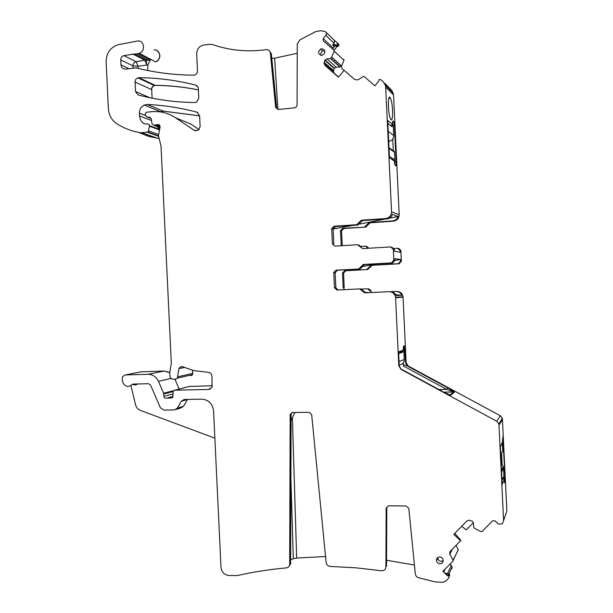 <?xml version="1.0" encoding="UTF-8"?>
<svg xmlns="http://www.w3.org/2000/svg" width="613" height="613" viewBox="0 0 613 613"><rect width="100%" height="100%" fill="white"/><g stroke="black" fill="none" stroke-linecap="round" stroke-linejoin="round"><path stroke-width="0.92" d="M403.27 362.781L403.423 365.984L446.678 389.385L454.455 392.159L447.643 387.784L446.678 389.385L438.916 389.546M398.619 352.391L403.193 350.184L403.638 345.87L404.35 345.839L405.591 363.049L407.951 366.199L406.473 365.532C405.132 364.735 404.113 364.888 403.423 365.984M443.942 392.259L450.754 395.216L454.455 392.159M403.193 350.184L398.718 351.785L398.619 352.559L399.247 365.815L401.04 369.386L496.752 421.277L498.905 423.851L503.595 520.537L502.453 523.571L502.009 524.015L498.292 523.954L495.051 520.858L492.576 520.82L482.04 531.54L481.044 531.678L474.914 528.536L473.68 527.241L473.435 522.95L472.516 521.311L468.953 520.169L466.861 521.012L453.865 534.329L460.524 540.789L460.8 540.268L454.731 533.44M399.232 365.601L398.787 365.792L395.554 297.29C394.826 293.711 392.665 291.842 389.063 291.688L364.704 292.853L359.678 288.915L336.989 290.033L334.46 287.666L333.771 272.356L336.054 270.149L360 269L364.605 264.586L392.535 263.031L394.895 260.379L393.822 260.241L393.308 249.292L394.389 249.491L394.465 251.223L400.166 252.242L400.09 250.571L400.787 250.518L398.527 248.418M505.901 513.786L506.859 510.958L502.369 418.204L500.292 415.744L408.304 366.038L406.151 362.804L403.032 296.815C402.343 293.397 400.274 291.596 396.833 291.428M398.787 365.792L401.04 369.386M395.806 294.761L401.844 295.251C400.672 292.738 398.718 291.474 395.983 291.459L391.178 291.688M401.844 295.251L396.197 295.566C394.994 292.976 392.979 291.665 390.159 291.65M369.355 292.631L364.237 292.217M361.931 289.06L367.647 288.784L371.823 292.516M343.188 287.581L344.207 287.566L343.541 272.862L345.74 270.739L367.662 269.544L344.736 270.678L342.514 273.199L343.188 287.581L344.583 289.658M366.735 269.475L371.217 265.199L398.289 263.697L400.588 261.123L401.369 261.23L400.856 250.533L398.933 248.472M394.902 260.494L400.504 259.452L400.588 261.123M337.004 270.295L344.537 269.843M362.344 266.54L376.39 263.927M400.504 259.452L394.818 258.648L394.895 260.379M336.054 270.149L360 269M337.434 270.233L335.15 272.831L335.847 287.65L337.932 289.987M365.662 292.807L360.934 288.899L359.839 288.915M132.814 54.013L144.745 60.128L136.071 61.675L144.745 60.128L146.722 64.725L146.223 60.266L148.813 60.235L144.745 60.128L146.078 60.166L134.178 54.051L123.933 55.614C121.895 56.204 120.838 57.645 120.753 59.928L120.991 64.932C121.389 67.744 122.891 69.139 125.504 69.116L136.04 67.867L139.09 68.61C156.637 72.809 174.782 75.001 193.524 75.184L194.827 74.947C196.566 74.142 197.455 72.74 197.486 70.74L196.689 53.921C196.834 49.339 198.995 46.412 203.156 45.117L209.646 44.297L212.772 44.626C229.706 50.527 247.514 52.197 266.195 49.645C268.509 49.546 269.896 50.68 270.348 53.04L275.658 107.413L278.11 109.497L294.822 107.804L296.6 106.731L297.075 105.229L297.274 43.914L299.849 39.876L315.557 31.684L320.745 30.704L325.304 31.577C326.622 32.589 326.798 33.845 325.84 35.355L334.016 43.27C334.805 41.431 334.407 39.991 332.805 38.933L338.422 43.914L338.966 45.638L337.74 44.435L336.499 45.124L334.353 44.481L332.675 44.887L334.016 43.27M138.186 68.319L138.086 66.258L136.086 61.675L123.933 55.614L136.086 61.675C134.078 62.242 133.044 63.645 132.967 65.867L138.086 66.258L147.902 64.94L147.679 70.495M147.902 64.94L150.377 59.737L138.576 53.607L139.243 53.339C145.871 51.415 144.208 39.799 137.488 41.033L118.753 44.596C110.647 46.979 106.44 52.71 106.133 61.806L108.348 108.486C108.83 115.137 111.62 120.202 116.708 123.673C124.148 128.401 132.247 131.435 140.982 132.76L147.71 132.079L148.499 130.944L149.426 126.209C149.511 124.753 148.89 123.987 147.557 123.91L144.974 123.987C141.703 122.516 139.894 119.834 139.557 115.949L139.427 113.137C139.45 109.359 141.067 106.662 144.27 105.045L147.281 104.486C163.901 105.237 180.452 107.804 196.934 112.164L199.608 115.681L200.129 126.592L198.397 130.255L194.336 130.377L175.517 117.773C168.069 112.892 159.962 110.876 151.204 111.712L146.193 112.309L145.266 113.911L145.319 115.068L146.752 116.83L149.901 117.412L151.319 119.006L151.924 123.642L153.817 125.259L157.051 124.684C159.035 124.194 160.039 125.037 160.062 127.228L158.445 135.504L161.027 146.208L171.318 363.386L169.793 372.313L169.985 376.39L170.391 377.769L172.23 379.186L175.9 379.095L177.418 378.098L178.881 368.635C180.145 366.681 181.808 366.199 183.869 367.179L194.099 370.696L208.497 372.321C210.52 372.719 211.669 374.014 211.937 376.19L212.075 387.117L208.818 389.439L174.705 390.19L173.18 391.186L172.805 397.155L170.613 398.044L166.452 398.121C165.058 398.465 164.2 397.868 163.893 396.335L163.602 393.224L158.438 381.317C156.208 376.757 152.752 374.42 148.062 374.305L125.404 374.918L122.684 376.474L122.156 379.708L122.723 382.037C124.975 386.864 128.063 387.715 131.979 384.596L132.998 384.083L148.507 383.707L150.576 385.11L160.376 407.745L163.855 410.12L174.398 409.944L177.372 408.135L181.21 401.316L184.191 399.492L201.815 399.155C208.627 399.745 212.55 403.66 213.577 410.909L220.979 567.309C221.661 572.159 224.289 574.894 228.879 575.523L237.3 575.569C253.207 571.96 269.59 569.393 286.432 567.876C288.233 567.607 289.313 566.542 289.673 564.688L290.593 563.814L288.976 566.435M134.178 54.051L138.576 53.607M138.63 132.362L149.036 136.538L158.79 138.377M199.11 129.588L190.827 124.048L177.532 118.593M212.374 385.753L189.264 386.458M179.172 389.048L174.843 379.125M169.755 372.512L164.207 371.003L141.274 371.807M214.872 438.172L140.339 410.373C137.917 409.377 136.331 407.53 135.596 404.841L130.914 385.608M132.669 384.451L135.389 384.987L137.948 383.96M176.184 409.4L180.682 408.036L183.609 406.243L187.402 399.53L181.21 401.316M290.891 479.06L293.313 558.734L290.639 559.677M293.313 558.734L296.661 558.06L292.393 417.782L294.738 412.495M325.541 556.52L296.661 558.06M385.899 566.948L386.535 566.044L386.803 507.434L386.167 508.146L385.899 566.948C385.592 569.577 384.129 570.841 381.501 570.749L355.732 567.799L330.315 566.443C327.97 566.167 326.568 564.834 326.124 562.435L311.665 414.58L309.182 412.281L292.409 412.526L290.21 414.442L292.026 412.564M414.419 565.017L386.558 560.259M449.75 574.726L449.268 574.251L448.555 575.791L449.038 576.266L449.75 574.726L448.616 578.151L445.605 581.201L442.655 582.35L434.946 581.867L418.825 577.806C416.802 577.201 415.622 575.86 415.292 573.791L408.825 508.422L406.212 506.001L388.527 505.802L386.167 508.146M289.704 564.152L290.623 563.278L291.091 414.48L290.171 414.886L289.673 564.688M290.623 563.278L290.593 563.814M291.091 414.48L291.129 414.036M290.171 414.886L290.21 414.442M449.038 576.266L448.616 578.151M448.555 575.791L447.252 575.661L442.885 571.377L452.9 561.194L453.007 560.205L449.59 553.616L450.333 551.194L460.524 540.789M449.268 574.251L448.494 573.891L447.72 575.546M445.115 573.561L445.314 573.155L448.494 573.891M458.279 549.945L456.118 545.286M449.98 551.639L449.942 554.642M504.223 479.481L502.17 484.416L500.377 446.954L502.468 442.103L502.798 436.923L505.035 477.948L504.706 482.96L504.223 479.481L502.798 478.5M364.605 264.586L363.371 264.471L358.743 268.908M363.371 264.471L391.454 262.9L393.822 260.241M391.853 247.131L394.389 249.491M335.372 226.565L333.985 226.235L356.659 224.718L357.931 225.055L335.372 226.565L333.12 228.703L333.786 244.02L332.392 243.79L334.928 246.119L357.601 244.733L362.628 248.61L390.703 246.916L393.308 249.292M360.115 246.671L361.363 246.886L358.712 244.932M332.392 243.79L331.694 228.887L333.089 229.193M333.985 226.235L331.694 228.887M356.659 224.718L361.287 220.22L385.623 218.557L386.742 218.933L362.536 220.58L360.229 222.818L358.973 222.473M357.931 225.055L360.229 222.818M365.662 227.094L342.736 228.304L340.522 230.856L341.196 245.238L342.215 245.407L341.564 230.611L343.755 228.542L365.662 227.094L370.122 222.772L393.485 221.201C397.094 220.596 398.994 218.435 399.186 214.734L393.561 95.03L385.692 87.169L391.546 211.822C391.347 215.676 389.378 217.921 385.623 218.557M389.178 218.251L398.144 216.481L392.381 214.343C391.423 217.063 389.546 218.596 386.742 218.933M398.144 216.481C397.216 219.109 395.393 220.596 392.665 220.925L393.408 221.178C397.017 220.565 398.917 218.412 399.117 214.703L391.546 211.822M391.048 99.681L390.197 97.613C387.952 93.758 387.753 110.547 389.983 117.428L390.841 119.428C393.056 122.899 393.217 106.585 391.048 99.681M392.588 124.516L387.853 120.531L387.745 121.144L389.431 157.081L389.584 157.878L394.297 160.974L395.071 165.403L395.676 165.824C396.067 165.855 396.236 164.774 396.167 162.591L394.435 125.673L393.669 121.543L393.071 120.999C392.672 120.876 392.504 121.91 392.565 124.102L390.971 125.895M384.895 83.406L391.906 90.563L389.837 89.705M385.692 87.169L385.362 85.199L382.979 81.468L381.041 79.774L379.171 79.468L378.711 81.268L374.865 85.805L364.245 76.556L363.287 76.502L358.13 79.828L354.789 79.644L344.138 70.326L338.414 77.169L325.013 65.407L324.093 63.453L324.959 59.967L326.905 58.886L330.407 58.488L331.641 57.185L334.2 51.155L334.008 50.205L323.319 40.887L323.204 38.542L325.84 35.355M338.537 77.016L334.162 73.177L333.326 71.33L324.093 63.453M344.039 70.441L341.908 68.579L341.372 65.491L339.901 66.978L336.361 67.215L334.353 68.143L333.326 71.33M341.372 65.491L341.671 65.767L343.985 60.327L343.801 59.415L343.893 60.235L334.2 51.155M334.1 50.304L337.296 46.251L334.614 46.044L332.683 49.048M271.766 58.235L274.609 58.189L297.244 53.293M275.658 107.413L276.624 107.965L271.329 53.768L269.314 50.726M194.834 102.54L196.612 102.087L198.781 98.134L198.275 87.483L195.647 85.115C176.782 80.288 157.855 77.82 138.867 77.713L137.887 77.859C136.048 78.564 135.105 79.974 135.059 82.073L135.504 91.498L138.101 94.938C156.338 99.743 175.249 102.279 194.834 102.54M152.101 98.157L151.702 89.605C151.748 87.575 152.66 86.226 154.438 85.552L155.388 85.414C169.732 85.529 184.061 87.031 198.39 89.919M439.659 556.964C437.529 557.14 436.456 558.305 436.441 560.458C436.824 562.42 438.004 563.516 439.981 563.753C442.234 563.539 443.291 562.29 443.168 560.006C442.701 558.175 441.529 557.156 439.659 556.964M437.789 557.493L437.782 558.221C438.142 560.083 439.26 561.125 441.138 561.347L443.222 560.604M321.549 48.81L320.545 49.101C317.58 52.189 318.017 54.296 321.863 55.438L324.545 53.492C325.342 50.634 324.346 49.071 321.549 48.81M324.767 50.917L322.676 51.094C320.974 52.12 320.415 53.561 320.99 55.415M370.98 290.654L368.482 288.769L370.98 290.654M367.662 269.544L372.122 265.283L399.086 263.789L401.369 261.23M394.121 248.48L397.569 248.28L400.09 250.571M366.605 246.296L368.903 248.165L366.643 246.311M361.218 246.418L365.639 246.15L368.137 248.273M364.735 226.848L369.21 222.511L392.665 220.925M393.561 95.03L391.983 90.64L389.914 89.782M334.008 50.212L337.296 46.251M337.388 46.343L338.966 45.638M337.74 44.435L336.805 42.328M139.243 53.339L155.748 61.951C160.775 58.534 161.219 54.772 157.097 50.649M159.694 129.121L157.326 126.569M160.284 111.888L163.518 111.206L199.616 115.849M191.386 375.562L192.605 374.635L192.658 370.49M451.95 568.374L452.172 566.971L450.019 564.121M461.75 526.245L466.232 529.961L473.359 522.674M291.068 420.648L292.393 417.782M501.626 454.333L502.101 464.439M341.196 245.238L341.272 245.736M359.724 224.074L385.171 219.04M353.142 225.377L333.089 228.94M333.288 228.09L336.139 228.741M393.339 151.419L392.757 139.005M392.151 124.899L392.213 126.132L391.355 126.209M388.703 141.503L389.539 141.235C392.251 140.354 393.653 138.477 393.738 135.611L393.262 125.443L392.542 123.274M387.845 123.313L392.098 126.822L392.213 126.132M394.588 163.87L395.002 162.422L394.443 151.572L388.994 147.733M389.401 156.353L393.615 159.142L393.837 160.675M402.756 350.467L402.795 351.303L401.4 351.349M399.216 365.156L400.044 364.796C402.764 364.084 404.174 362.306 404.258 359.456L403.783 349.295L403.17 347.855M398.672 353.655L402.687 352.176L402.795 351.303M500.369 446.808L501.848 443.306M502.346 442.348L502.744 450.861L500.76 455.183M501.564 472.408L503.541 467.911L503.327 466.623L501.158 463.597M503.541 467.911L504.055 479.366M501.947 480.523L503.365 477.144M503.526 478.998L503.396 477.159M443.743 392.151L453.62 391.96L449.896 395.01L450.754 395.216M404.932 349.142L403.775 349.211M406.473 365.532L447.643 387.784M400.703 368.827L442.632 391.561L400.695 368.819M395.584 297.703L402.986 297.213L402.956 296.815C402.258 293.374 400.174 291.581 396.711 291.436M406.135 362.597L405.576 362.835M406.067 362.628L407.951 366.199M406.151 362.804L405.591 363.049M500.292 415.744L496.752 421.277M502.568 419.3L499.12 424.993M502.537 419.353L502.338 418.258L500.262 415.79M128.937 68.71L120.991 64.932M120.753 59.928L132.967 65.867L133.075 68.219M136.975 54.12L148.813 60.235L150.377 59.737M155.595 61.867C162.016 60.036 160.414 48.841 153.901 50.013M158.2 138.438L140.982 132.76M158.047 138.385L141.795 132.776M158.369 136.178L147.158 132.247M158.637 134.538L148.499 130.944M159.533 129.91L149.426 126.209M159.641 129.374L149.457 125.634M151.518 120.508L139.557 115.949M157.173 126.508L159.679 129.167M145.373 115.436L139.427 113.137M199.616 115.811L163.364 111.145L147.281 104.486M163.518 111.206L160.062 111.857M197.922 112.608L196.934 112.164M195.685 130.914L194.336 130.377M190.827 124.048L175.517 117.773M190.681 123.987L177.379 118.531M151.204 118.547L146.752 116.83M150.469 117.635L149.901 117.412M159.993 127.558L153.817 125.259M160.108 126.669L155.802 125.06M159.916 125.765L157.051 124.684M190.988 375.623L192.459 374.666L192.651 373.447L177.609 376.834M184.398 367.493L178.889 368.628L184.406 367.501M192.513 370.467L192.788 373.409M210.474 388.979L208.818 389.439M189.976 386.274L174.705 390.19M189.838 386.313L189.118 386.496M172.582 397.5L170.613 398.044M172.935 396.818L169.288 397.806M173.004 396.412L167.747 397.837M172.989 393.929L163.893 396.335M173.035 391.577L163.778 393.975M173.563 390.665L163.602 393.224M170.797 378.52L158.438 381.317M169.732 372.627L164.062 371.034L148.062 374.305M142.285 371.616L125.404 374.918M142.124 371.647L141.105 371.846M134.492 384.044L131.979 384.596M183.609 406.243L177.372 408.135M446.854 573.875L446.402 574.825M458.11 550.213L453.007 560.205M458.309 549.547L453.114 560.497M452.44 549.041L449.988 553.976M506.828 511.05L503.595 520.537M363.432 290.853L362.191 290.884M334.46 287.666L335.847 287.65M333.763 272.762L335.15 272.831M361.057 266.693L362.298 266.793M391.454 262.9L392.535 263.031M361.287 220.22L362.536 220.58M393.485 94.954L391.983 90.64M334.162 73.177L325.013 65.407M333.326 70.296L324.039 62.334M334.154 68.342L324.767 60.189M334.353 68.143L324.959 59.967M336.361 67.215L326.905 58.886M339.901 66.978L330.407 58.488M340.184 66.848L330.683 58.335M341.165 65.852L331.61 57.216M341.242 65.752L331.679 57.101M333.02 47.829L323.204 38.542M334.231 46.373L332.675 44.887M326.131 32.389L332.805 38.933M271.329 53.768L270.348 53.04M149.879 97.712L135.504 91.498M151.702 89.605L135.059 82.073M198.39 89.873C184.015 86.969 169.625 85.46 155.235 85.345L138.867 77.713M155.388 85.414L154.284 85.475C152.499 86.157 151.587 87.506 151.541 89.529M196.988 85.805L195.647 85.115M342.514 273.199L343.441 273.245L345.74 270.739M344.736 270.678L345.648 270.731M369.892 267.414L372.122 265.283M367.578 269.536L369.808 267.406L368.98 267.337M399.086 263.789L401.3 261.222M398.289 263.697L399.009 263.782M371.217 265.199L372.037 265.276M340.522 230.856L341.449 231.063L343.755 228.542M342.736 228.304L343.663 228.519M367.892 224.933L370.122 222.772M365.578 227.071L367.808 224.91L366.972 224.68M369.21 222.511L370.037 222.749M337.824 46.412L336.499 45.124M335.817 45.891L334.353 44.481M338.568 46.121L337.334 44.918M337.732 46.32L338.476 46.029M451.39 565.47L447.413 573.883M451.505 569.04L452.118 567.086L451.337 565.577M445.161 569.071L443.659 572.136M452.164 549.325L449.927 553.807M503.265 440.119L502.407 440.195M505.035 477.948L504.016 478.048M504.928 482.4L504.415 482.117M393.592 121.451L392.588 122.156M394.435 125.673L393.27 125.68M396.167 162.591L395.002 162.606M277.888 109.505L274.609 58.189M388.221 131.266L393.738 135.611M389.224 141.312L388.673 140.898M388.657 140.584L389.539 141.235M394.519 152.254L389.025 148.392M391.745 159.303L393.615 159.142L391.776 159.326M393.01 160.131L393.807 160.062M399.048 361.609L404.258 359.456M398.887 352.291L402.687 352.176M500.752 454.93L502.744 450.861M503.472 477.826L503.081 477.826M399.247 365.815L398.802 366.015M403.032 296.815L395.554 297.29M502.369 418.204L498.905 423.851M158.392 135.825L147.71 132.079M160.606 111.735L144.27 105.045M192.605 374.635L177.418 378.098M449.59 553.616L449.796 553.194M333.771 272.356L335.158 272.425M393.293 249.093L394.366 249.299M333.12 228.703L331.717 228.388M393.247 93.145L385.362 85.199M334.1 68.403L324.714 60.258M341.196 65.821L331.641 57.185M154.438 85.552L137.887 77.859M437.782 558.221L436.441 560.458M322.676 51.094L320.545 49.101M343.541 272.862L342.529 272.8M400.856 250.533L400.074 250.38M341.564 230.611L340.544 230.381M452.172 566.971L448.892 573.99M388.803 98.57L390.197 97.613M392.573 122.286L393.676 121.543M334.614 46.044L333.074 44.565M338.315 46.174L337.173 45.063M503.327 466.623L501.488 470.753"/></g></svg>
